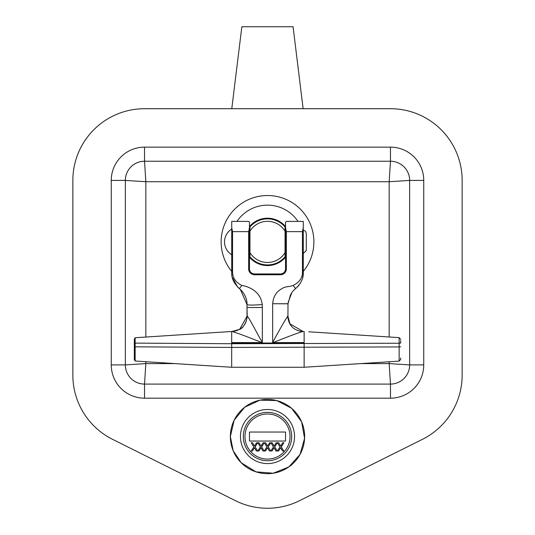 <?xml version="1.0" encoding="UTF-8"?>
<svg xmlns="http://www.w3.org/2000/svg" width="535" height="535" viewBox="0 0 535 535"><rect width="100%" height="100%" fill="white"/><g stroke="black" fill="none" stroke-linecap="round" stroke-linejoin="round"><path stroke-width="0.8" d="M285.041 226.96A23.032 23.032 0 0 0 249.959 226.96L249.959 231.14A20.571 20.571 0 0 1 285.041 231.14L285.041 226.96A23.032 23.032 0 0 1 285.529 227.562M285.529 256.218A23.032 23.032 0 0 1 285.041 256.813L285.041 252.64A20.571 20.571 0 0 1 249.959 252.64L249.959 256.813A23.032 23.032 0 0 0 285.041 256.813M249.959 256.813A23.032 23.032 0 0 1 249.47 256.218M249.47 227.562A23.032 23.032 0 0 1 249.959 226.96M249.959 231.14L249.959 252.64M285.041 252.64L285.041 231.14M247.197 316.172C246.294 325.434 241.272 330.543 232.13 331.499C237.828 333.198 247.752 336.896 261.916 342.594L262.337 342.48C256.171 331.834 248.902 317.255 247.197 316.172L247.01 307.505L262.337 307.505L262.21 304.549C253.055 305.251 247.986 305.251 247.01 304.549L247.01 316.466C247.705 317.663 244.388 328.122 239.613 329.379L231.882 331.499M285.529 227.629L286.352 231.642L285.529 227.629L285.529 222.219L285.529 268.851A5.082 5.082 0 0 1 280.447 273.933L254.553 273.933A5.082 5.082 0 0 1 249.47 268.851L249.47 222.219L249.47 227.629L248.648 231.642L249.47 227.629M303.271 227.629L303.271 221.396L303.271 227.629L302.456 231.642L302.456 272.623L303.271 272.623L303.271 227.629M231.729 221.396L231.729 227.629L231.729 221.396L248.648 221.396L249.47 222.219M285.529 222.219L286.352 221.396L303.271 221.396M262.21 304.549C260.913 292.284 249.925 286.686 241.887 285.456C235.908 282.46 232.799 278.18 232.558 272.623L232.544 231.642L231.729 227.629L231.729 272.623C231.394 278.113 233.935 283.436 239.366 288.586L240.322 289.402L247.01 304.549C247.364 298.604 243.666 292.391 240.322 289.402M302.456 272.623C302.335 278.187 299.225 282.46 293.113 285.449L295.634 288.586C301.078 283.383 303.626 278.06 303.271 272.623L303.191 274.468M293.113 285.449C287.756 287.415 285.904 285.81 280.989 289.221C275.986 292.23 273.218 297.065 272.676 303.733L288.004 303.793L290.579 294.571C292.638 291.522 292.277 291.508 295.634 288.586M303.077 275.458L302.75 277.244M301.921 279.945L301.773 280.327M299.018 285.122L298.456 285.817M298.055 286.285L297.299 287.088M293.815 290.231L293.381 290.699M292.518 291.695L292.21 292.09M291.863 292.558L288.084 302.563M288.017 303.472L287.99 304.034M287.99 316.466C288.425 320.465 289.074 322.913 289.93 323.802L287.944 316.218L287.997 304.02M287.99 303.733L272.676 303.733M261.916 342.594L231.682 342.594L231.682 343.029L304.134 343.029L304.134 342.594L273.084 342.594C286.68 337.137 296.51 333.452 302.589 331.546L304.134 331.546L304.141 343.015M287.944 316.218L287.723 316.218C284.774 320.552 279.751 329.306 272.663 342.48L273.084 342.594M241.887 285.456L239.366 288.586L237.787 287.168M237.533 286.914L232.25 277.244M231.922 275.431L231.809 274.495M242.121 291.267L241.76 290.846M241.185 290.237L239.366 288.586M289.923 323.802L303.178 331.546M287.723 316.218C288.632 325.394 293.595 330.503 302.603 331.539M232.13 331.499L231.682 331.499L231.682 342.594M247.096 316.172L239.613 329.379M231.682 331.499L230.679 331.553L231.682 331.499M134.318 359.6L135.141 361.018L135.141 337.732L134.318 339.15L134.318 359.286M134.318 350.993L134.318 339.15M400.682 359.172L400.682 357.955M304.134 343.029L304.134 367.264L399.15 361.118L400.682 359.48M400.682 339.27L399.15 337.632L399.15 343.229L400.682 343.095L400.682 340.441M304.134 331.546C310.3 331.867 310.3 331.867 304.134 331.546C310.3 331.867 310.3 331.867 304.134 331.546M231.682 343.029L231.682 367.264L304.134 367.264M303.271 271.419A46.391 46.391 0 0 0 294.705 204.316A46.391 46.391 0 0 0 231.729 271.419M249.47 257.248A23.687 23.687 0 0 0 285.529 257.248M285.529 226.526A23.687 23.687 0 0 0 249.47 226.526M462.146 180.422L462.146 375.149A71.71 71.71 0 0 1 422.476 439.309L299.54 500.693A71.71 71.71 0 0 1 235.46 500.693L112.524 439.309A71.71 71.71 0 0 1 72.854 375.149L72.854 180.422A71.71 71.71 0 0 1 144.564 108.705L390.436 108.705A71.71 71.71 0 0 1 462.146 180.422M144.53 161.242L390.47 161.242A19.18 19.18 0 0 1 409.649 180.422L409.649 364.903A19.18 19.18 0 0 1 390.47 384.083L144.53 384.083A19.18 19.18 0 0 1 125.35 364.903L125.35 180.422A19.18 19.18 0 0 1 144.53 161.242L145.841 181.733L389.159 181.733L409.649 180.422L423.747 180.422A33.277 33.277 0 0 0 390.47 147.145L144.53 147.145L144.53 161.242M144.53 147.145A33.277 33.277 0 0 0 111.253 180.422L111.253 364.903A33.277 33.277 0 0 0 144.53 398.18L144.53 384.083L390.47 384.083A19.18 19.18 0 0 0 409.649 364.903L389.159 363.593L390.47 384.083A19.18 19.18 0 0 0 409.649 364.903L409.649 180.422M144.53 384.083L145.841 363.593L125.35 364.903L111.253 364.903M111.253 180.422L125.35 180.422L145.841 181.733L145.841 337.037M390.47 147.145L390.47 161.242L389.159 181.733L389.159 336.99M231.782 108.705L241.847 26.75L293.073 26.75L303.131 108.705M262.993 460.287A24.175 24.175 0 0 1 248.233 421.928A24.175 24.175 0 0 1 289.154 425.78A24.175 24.175 0 0 1 262.993 460.287M267.5 409.489A27.044 27.044 0 0 0 244.08 450.062A27.044 27.044 0 0 0 290.92 450.062A27.044 27.044 0 0 0 267.5 409.489M254.433 447.775L252.44 450.978L251.263 450.978L253.824 446.946L251.263 442.786L252.513 442.786L254.506 446.05L256.539 442.786L257.709 442.786L255.101 446.892L257.629 450.978L256.385 450.978L254.433 447.775M280.601 447.775L278.608 450.978L277.431 450.978L279.992 446.946L277.431 442.786L278.681 442.786L280.674 446.05L282.701 442.786L283.878 442.786L281.27 446.892L283.797 450.978L282.554 450.978L280.601 447.775M276.007 450.978L274.054 447.775L272.061 450.978L270.891 450.978L273.452 446.946L270.891 442.786L272.134 442.786L274.127 446.05L276.16 442.786L277.337 442.786L274.729 446.892L277.257 450.978L276.007 450.978M267.513 447.775L265.52 450.978L264.343 450.978L266.911 446.946L264.343 442.786L265.594 442.786L267.587 446.05L269.62 442.786L270.797 442.786L268.182 446.892L270.717 450.978L269.466 450.978L267.513 447.775M262.926 450.978L260.973 447.775L258.98 450.978L257.803 450.978L260.371 446.946L257.803 442.786L259.054 442.786L261.047 446.05L263.08 442.786L264.257 442.786L261.642 446.892L264.176 450.978L262.926 450.978M249.47 432.033L285.529 432.033L285.529 441.047L249.47 441.047L249.47 432.033M285.529 268.851L286.352 268.851L286.352 231.642L302.456 231.642M232.544 231.642L248.648 231.642L248.648 268.851A5.898 5.898 0 0 0 254.553 274.756L280.447 274.756A5.898 5.898 0 0 0 286.352 268.851M262.337 342.48L262.337 307.505M272.663 303.733L272.663 342.48M232.558 272.623L231.729 272.623M280.447 273.933L280.447 274.756M254.553 274.756L254.553 273.933M248.648 268.851L249.47 268.851M134.318 346.814L231.682 347.429L399.15 346.934L399.15 361.118M400.682 346.8L399.15 346.934L399.15 343.229L231.682 343.724L134.318 343.109M298.015 221.396A36.761 36.761 0 0 0 236.985 221.396M409.649 364.903L423.747 364.903L423.747 180.422M390.47 384.083L390.47 398.18A33.277 33.277 0 0 0 423.747 364.903M144.53 398.18L390.47 398.18M389.159 361.767L389.159 363.593L360.844 363.593M174.972 363.593L145.841 363.593L145.841 361.713M241.225 462.782A37.136 37.136 0 0 1 267.5 399.404A37.136 37.136 0 0 1 301.807 450.758A37.136 37.136 0 0 1 241.225 462.782L233.18 450.731L230.358 436.513L234.156 420.182L244.756 407.175L259.99 400.167L276.755 400.568L291.635 408.312L301.593 421.807L304.596 438.305L300.035 454.449L288.84 466.935L273.291 473.221L256.004 471.85L241.225 462.782M267.5 459.077A22.537 22.537 0 0 1 247.979 425.265A22.537 22.537 0 0 1 287.021 425.265A22.537 22.537 0 0 1 267.5 459.077M399.15 337.632L308.742 331.787M135.141 337.732L230.679 331.553M135.141 361.018L231.682 367.264M231.729 229.06A15.013 15.013 0 0 0 231.729 254.713M249.47 249.47L249.959 249.47M285.041 249.47L285.529 249.47M249.47 234.31L249.959 234.31M285.041 234.31L285.529 234.31M303.271 253.523L306.308 250.494L306.308 233.28L305.385 231.107L303.271 230.251"/></g></svg>
